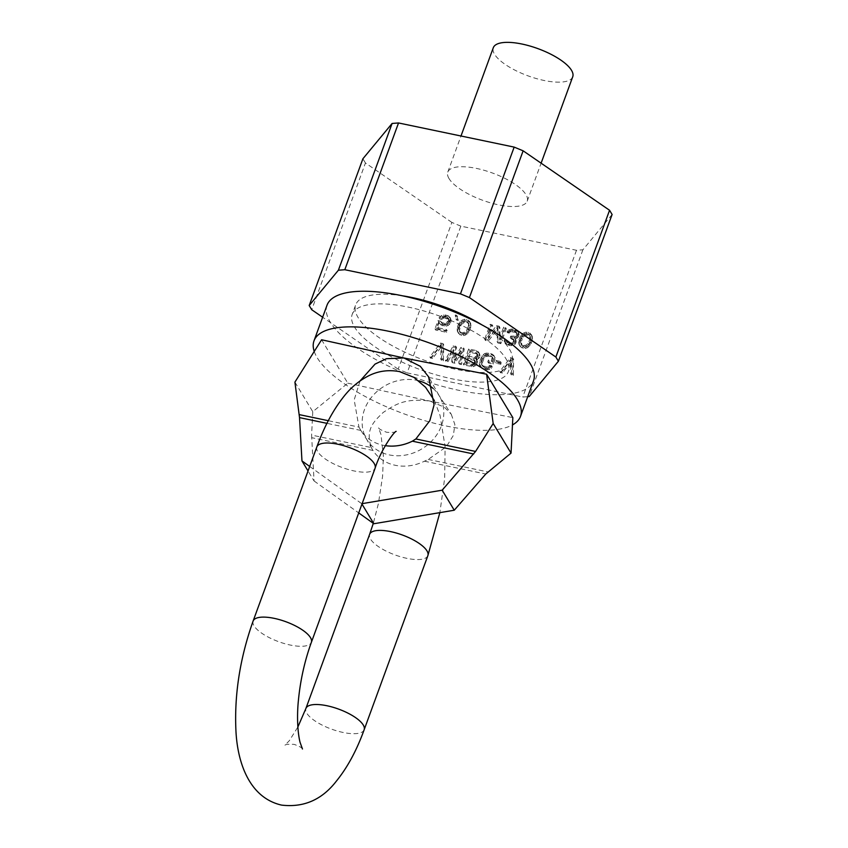 <?xml version="1.0" encoding="UTF-8"?>
<svg xmlns="http://www.w3.org/2000/svg" width="848" height="848" viewBox="0 0 848 848"><rect width="100%" height="100%" fill="white"/><g stroke="black" fill="none" stroke-linecap="round" stroke-linejoin="round"><path stroke-width="0.64" stroke-dasharray="4.24 3.18" d="M468.266 326.575L468.647 324.604L467.322 321.604L465.838 320.947L462.923 321.36L459.923 324.837L458.736 329.035L459.319 331.208L461.545 332.692L463.262 332.713L466.432 330.646L468.266 326.575L468.997 327.794L468.785 323.65L466.57 322.155L464.852 322.145L461.683 324.212L460.665 326.056L459.468 330.243L460.061 332.416L462.277 333.911L465.192 333.497L467.163 331.854L468.997 327.794M467.449 328.801L468.181 330.02M612.108 214.48L582.905 249.789L576.481 250.287L460.846 226.14L407.135 372.897L522.771 397.044L527.721 396.663M576.481 250.287L522.771 397.044M443.006 343.599L442.677 359.594L440.759 359.192L441.034 345.242L431.78 357.315L429.851 356.923L440.441 343.069L443.006 343.599L443.748 344.818L443.409 360.813L441.49 360.411L441.766 346.45L432.512 358.534L430.583 358.132L441.183 344.277L443.748 344.818M455.842 346.281L453.987 358.884L460.973 347.351L463.538 347.881L460.634 363.347L458.715 362.944L460.973 351.114L454.221 362.011L451.655 361.471L453.277 349.503L447.172 360.538L445.242 360.135L453.277 345.74L455.842 346.281L456.574 347.489L454.719 360.093L461.704 348.56L464.269 349.1L461.376 364.566L459.446 364.163L461.704 352.323L454.963 363.22L452.397 362.69L454.009 350.722L447.903 361.746L445.974 361.343L454.009 346.959L456.574 347.489M475.813 358.651L476.841 360.58L476.343 362.87L472.622 365.509L463.199 363.887L468.668 348.963L476.364 350.563L478.781 352.439L479.279 353.913L478.675 356.52L475.813 358.651L477.541 362.806L476.406 364.969L473.354 366.718L463.941 365.096L469.4 350.171L477.095 351.782L479.512 353.648L479.989 356.139L479.406 357.729L476.555 359.87M494.32 358.079L492.582 362.838L487.77 361.831L488.469 359.934L491.352 360.527L492.306 356.976L490.42 355.545L487.526 354.952L484.939 355.429L483.159 357.453L481.42 362.213L481.569 364.64L483.466 366.06L486.349 366.665L488.946 366.177L489.614 365.297L491.533 365.7L490.632 367.216L487.367 368.583L482.766 367.968L480.222 366.41L479.406 364.873L479.491 361.81L482.141 355.535L484.992 353.393L488.225 353.044L492.603 354.294L494.469 356.743L495.052 359.287L493.313 364.057L488.501 363.05L489.201 361.142L492.084 361.746L493.048 358.185L491.151 356.764L488.257 356.16L485.671 356.648L483.89 358.672L482.152 363.432L482.3 365.859L484.197 367.279L487.081 367.873L489.678 367.396L490.345 366.506L492.264 366.908L491.363 368.435L488.109 369.802L482.014 368.53L479.968 364.682L481.971 358.269L483.975 355.609L487.24 354.241L491.851 354.856L494.384 356.414L495.052 359.287M500.68 361.449L500.097 363.039L495.614 362.107L496.197 360.517L500.68 361.449L501.412 362.668L500.829 364.258L496.345 363.315L496.928 361.736L501.412 362.668M512.923 358.195L512.584 374.191L510.666 373.788L510.941 359.838L501.687 371.922L499.758 371.519L510.358 357.665L512.923 358.195L513.655 359.414L513.326 375.41L511.397 375.007L511.673 361.047L502.419 373.131L500.49 372.728L511.09 358.874L513.655 359.414M440.25 321.074L442.349 322.876L445.677 323.226L448.762 320.459L448.497 318.35L446.599 316.929L443.281 316.58L440.971 318.148L439.052 317.746L441.585 315.541L445.253 314.937L448.666 315.997L449.928 317.279L450.479 320.47L448.793 323.194L447.362 324.265L443.695 324.869L440.282 323.809L439.031 322.526L437.165 327.604L446.472 329.543L445.889 331.133L434.982 328.854L438.003 320.608L440.25 321.074L443.08 324.095L446.408 324.445L448.592 323.194L449.525 320.65L447.331 318.138L444.013 317.788L441.713 319.357L439.783 318.965L444.267 316.134L447.914 316.558L450.659 318.498L450.744 322.961L448.094 325.484L446.143 326.098L442.508 325.674L439.762 323.735L437.907 328.823L447.203 330.762L446.62 332.352L435.713 330.073L438.734 321.816L440.981 322.282M456.86 315.308L457.507 319.208L455.895 318.869L455.249 314.979L456.86 315.308L458.238 320.417L456.637 320.088L455.991 316.187L457.591 316.527M457.401 327.042L458.439 324.19L461.121 320.639L464.386 319.272L468.234 320.078L470.099 322.516L469.983 326.597L468.043 330.974L464.948 333.752L462.997 334.366L459.15 333.561L457.284 331.123L457.401 327.042L458.132 328.261L460.072 323.883L463.167 321.106L467.153 320.576L470.216 322.579L470.979 326.151L469.675 330.667L465.69 334.96L463.729 335.585L459.881 334.78L458.015 332.342L458.132 328.261M499.324 338.871L503.617 327.127L505.546 327.529L500.087 342.454L497.193 341.85L497.267 327.508L487.579 339.836L484.685 339.242L490.155 324.318L492.073 324.72L487.78 336.465L496.568 325.653L499.133 326.194L499.324 338.871L500.055 340.09L504.348 328.335L506.277 328.738L500.818 343.663L497.924 343.058L497.999 328.727L488.31 341.055L485.427 340.451L490.886 325.526L492.805 325.929L488.512 337.674L497.299 326.862L499.864 327.402L500.055 340.09M518.107 331.865L518.372 333.964L517.121 336.444L514.301 337.557L515.531 339.868L514.365 343.037L511.1 344.415L508.736 344.256L504.92 342.433L504.242 339.56L505.853 339.9L506.871 341.818L508.355 342.475L512.552 342.327L513.549 341.5L513.602 339.465L510.22 337.387L510.687 336.115L515.202 336.041L516.771 333.635L516.273 332.162L514.259 331.059L510.623 330.635L508.44 331.886L506.828 331.557L507.496 330.667L511.196 329.056L515.16 329.533L518.107 331.865L519.114 335.183L517.863 337.652L515.033 338.776L516.262 341.076L515.096 344.256L511.832 345.624L509.478 345.475L505.652 343.652L504.984 340.779L506.585 341.108L507.602 343.037L509.097 343.684L513.294 343.535L514.513 342.083L514.333 340.673L510.952 338.606L511.418 337.334L515.934 337.25L517.503 334.843L517.004 333.37L515.001 332.268L511.355 331.854L509.171 333.105L507.56 332.766L509.224 331.07L513.337 330.211L517.068 331.335L518.849 333.073M518.965 339.9L520.015 337.038L522.686 333.497L525.951 332.13L529.799 332.935L531.664 335.373L531.558 339.454L529.608 343.832L526.523 346.609L524.573 347.224L520.725 346.419L518.859 343.981L518.965 339.9L519.697 341.119L521.647 336.741L524.732 333.964L528.728 333.434L531.791 335.437L532.576 337.992L532.29 340.663L530.339 345.041L527.255 347.818L525.304 348.433L521.456 347.638L519.591 345.189L519.697 341.119M465.828 362.382L472.993 363.538L474.541 362.149L474.392 359.722L467.449 357.93L465.828 362.382L466.559 363.591L472.654 364.863L474.604 364.248L475.505 362.721L474.276 360.421L468.181 359.149L466.559 363.591M476.862 355.8L476.83 353.054L469.887 351.263L468.149 356.033L474.244 357.305L476.862 355.8L477.594 357.008L477.943 356.054L476.714 353.754L470.629 352.482L468.88 357.241L474.975 358.513L477.594 357.008M520.683 339.921L520.312 341.892L521.626 344.903L523.11 345.549L526.025 345.136L528.007 343.493L529.841 339.433L529.629 335.289L527.414 333.805L524.499 334.218L522.516 335.861L520.683 339.921L522.357 346.111L523.841 346.768L526.756 346.344L528.739 344.712L530.572 340.652L530.943 338.681L529.629 335.67L528.145 335.013L525.23 335.437L523.248 337.069L521.414 341.129M460.846 226.14L451.878 222.43L398.168 369.187L407.135 372.897M398.168 369.187L322.632 317.226M481.844 324.826A83.168 28.482 -159.9 0 1 509.478 349.185A83.168 28.482 20.1 0 1 511.895 361.958A83.168 28.482 20.1 0 1 439.847 365.308A83.168 28.482 20.1 0 1 358.121 317.576A83.168 28.482 -159.9 0 1 355.704 304.803L352.185 314.407A83.168 28.482 -159.9 0 0 354.602 327.18A83.168 28.482 20.1 0 0 436.328 374.901A83.168 28.482 20.1 0 0 508.387 371.562L511.895 361.958M402.63 295.835A83.168 28.482 -159.9 0 0 355.704 304.803M352.185 314.407A83.168 28.482 -159.9 0 1 424.244 311.068A83.168 28.482 -159.9 0 1 505.97 358.789A83.168 28.482 20.1 0 1 508.387 371.562M327.031 305.195A109.943 37.651 20.1 0 0 330.232 322.092A109.943 37.651 -159.9 0 0 438.278 385.183A109.943 37.651 -159.9 0 0 533.54 380.773M314.237 351.454A109.943 37.651 20.1 0 0 317.194 357.708A109.943 37.651 -159.9 0 0 410.135 416.018A109.943 37.651 -159.9 0 0 512.468 424.933M321.593 339.762L347.818 383.169L312.774 411.693L294.913 382.119M347.818 383.169L429.936 401.083L512.839 417.629M360.061 380.932L354.178 399.874L358.948 427.085L328.293 420.693M418.859 380.826A42.283 36.549 148.9 0 0 416.633 380.296A42.283 36.549 -31.1 0 0 372.558 396.005A42.283 36.549 -31.1 0 0 366.23 438.522A42.283 36.549 -31.1 0 0 367.364 440.398A42.283 36.549 -31.1 0 0 389.327 454.92A42.283 36.549 148.9 0 0 433.392 439.2A42.283 36.549 148.9 0 0 439.73 396.694L428.823 377.137M358.948 427.085L360.856 430.424A42.697 36.899 -31.1 0 0 360.972 430.604A42.697 36.899 -31.1 0 0 383.148 445.264A42.697 36.899 148.9 0 0 385.299 445.645M433.074 388.405A42.283 36.549 148.9 0 1 438.596 394.818L451.274 414.259L444.479 407.252L429.936 401.083C403.712 397.648 394.066 405.482 383.179 412.467C374.54 420.99 364.937 428.844 371.318 447.553L311.598 435.088L314.057 480.954L308.036 470.979M451.274 414.259L454.867 424.541L453.373 435.374L446.324 446.811L428.229 459.436L424.445 461.206A42.697 36.899 148.9 0 1 395.242 465.287A42.697 36.899 -31.1 0 1 372.961 450.458L371.318 447.553M438.596 394.818A42.283 36.549 148.9 0 1 439.73 396.694M309.7 466.453L361.757 503.712M314.057 480.954L358.736 512.923M312.774 411.693L311.598 435.088M451.878 222.43L365.446 162.975L311.735 309.732M365.446 162.975L362.902 158.767M449.027 178.589A42.283 14.48 20.1 0 1 447.797 172.091A42.283 14.48 20.1 0 1 484.431 170.395A42.283 14.48 20.1 0 1 525.983 194.658A42.283 14.48 20.1 0 1 527.212 201.156A42.283 14.48 20.1 0 1 490.579 202.863A42.283 14.48 20.1 0 1 449.027 178.589M582.905 249.789L529.205 396.546M572.729 76.786A42.283 14.48 20.1 0 1 536.095 78.493A42.283 14.48 20.1 0 1 494.532 54.219A42.283 14.48 20.1 0 1 493.303 47.721M442.677 359.594L443.409 360.813M440.441 343.069L441.183 344.277M429.851 356.923L430.583 358.132M431.78 357.315L432.512 358.534M441.034 345.242L441.766 346.45M440.759 359.192L441.49 360.411M453.987 358.884L454.719 360.093M453.277 345.74L454.009 346.959M445.242 360.135L445.974 361.343M447.172 360.538L447.903 361.746M453.277 349.503L454.009 350.722M451.655 361.471L452.397 362.69M454.221 362.011L454.963 363.22M460.973 351.114L461.704 352.323M458.715 362.944L459.446 364.163M460.634 363.347L461.376 364.566M463.538 347.881L464.269 349.1M460.973 347.351L461.704 348.56M476.343 359.107L477.074 360.315M476.576 358.471L477.307 359.69M477.996 357.4L478.738 358.619M478.675 356.52L479.406 357.729M479.247 354.93L479.989 356.139M479.279 353.913L480.01 355.121M478.781 352.439L479.512 353.648M477.848 351.22L478.579 352.429M476.364 350.563L477.095 351.782M468.668 348.963L469.4 350.171M463.199 363.887L463.941 365.096M470.905 365.488L471.636 366.707M472.622 365.509L473.354 366.718M474.255 364.82L474.986 366.039M475.675 363.75L476.406 364.969M476.343 362.87L477.085 364.078M476.809 361.598L477.541 362.806M476.841 360.58L477.572 361.789M471.923 363.654L472.654 364.863M467.449 357.93L468.181 359.149M473.544 359.202L474.276 360.421M474.392 359.722L475.124 360.941M474.795 360.495L475.537 361.704M474.774 361.513L475.505 362.721M474.541 362.149L475.272 363.357M473.873 363.029L474.604 364.248M472.993 363.538L473.725 364.746M477.212 354.846L477.943 356.054M476.194 356.679L476.926 357.898M475.325 357.188L476.057 358.397M474.244 357.305L474.975 358.513M468.149 356.033L468.88 357.241M469.887 351.263L470.629 352.482M475.982 352.535L476.714 353.754M476.83 353.054L477.562 354.273M477.244 353.828L477.975 355.036M492.582 362.838L493.313 364.057M494.469 356.743L495.2 357.951M493.653 355.195L494.384 356.414M492.603 354.294L493.335 355.513M491.109 353.648L491.851 354.856M488.225 353.044L488.957 354.252M486.508 353.022L487.24 354.241M484.992 353.393L485.724 354.602M483.243 354.39L483.975 355.609M482.141 355.535L482.872 356.743M481.24 357.05L481.971 358.269M479.491 361.81L480.222 363.029M479.237 363.474L479.968 364.682M479.406 364.873L480.138 366.092M480.222 366.41L480.964 367.629M481.282 367.311L482.014 368.53M482.766 367.968L483.498 369.177M485.65 368.573L486.381 369.781M487.367 368.583L488.109 369.802M488.883 368.223L489.614 369.431M490.632 367.216L491.363 368.435M491.533 365.7L492.264 366.908M489.614 365.297L490.345 366.506M488.946 366.177L489.678 367.396M487.748 366.612L488.48 367.831M486.349 366.665L487.081 367.873M483.466 366.06L484.197 367.279M482.3 365.477L483.031 366.686M481.569 364.64L482.3 365.859M481.272 363.559L482.003 364.767M481.42 362.213L482.152 363.432M483.159 357.453L483.89 358.672M483.943 356.255L484.674 357.464M484.939 355.429L485.671 356.648M486.127 354.994L486.869 356.213M487.526 354.952L488.257 356.16M490.42 355.545L491.151 356.764M491.586 356.139L492.317 357.347M492.306 356.976L493.048 358.185M492.285 357.994L493.017 359.202M491.352 360.527L492.084 361.746M488.469 359.934L489.201 361.142M487.77 361.831L488.501 363.05M500.097 363.039L500.829 364.258M496.197 360.517L496.928 361.736M495.614 362.107L496.345 363.315M512.584 374.191L513.326 375.41M510.358 357.665L511.09 358.874M499.758 371.519L500.49 372.728M501.687 371.922L502.419 373.131M510.941 359.838L511.673 361.047M510.666 373.788L511.397 375.007M441.183 322.293L441.914 323.501M438.003 320.608L438.734 321.816M434.982 328.854L435.713 330.073M445.889 331.133L446.62 332.352M446.472 329.543L447.203 330.762M437.165 327.604L437.907 328.823M439.031 322.526L439.762 323.735M440.282 323.809L441.013 325.028M441.766 324.466L442.508 325.674M443.695 324.869L444.426 326.077M445.412 324.879L446.143 326.098M447.362 324.265L448.094 325.484M448.793 323.194L449.525 324.413M450.012 321.742L450.744 322.961M450.479 320.47L451.21 321.689M450.415 318.753L451.157 319.961M449.928 317.279L450.659 318.498M448.666 315.997L449.398 317.205M447.182 315.339L447.914 316.558M445.253 314.937L445.984 316.156M443.536 314.926L444.267 316.134M441.585 315.541L442.317 316.749M440.154 316.611L440.886 317.82M439.052 317.746L439.783 318.965M440.971 318.148L441.713 319.357M442.084 317.014L442.815 318.223M443.281 316.58L444.013 317.788M444.681 316.527L445.412 317.746M446.599 316.929L447.331 318.138M447.765 317.512L448.497 318.731M448.497 318.35L449.228 319.569M448.793 319.442L449.525 320.65M448.762 320.459L449.493 321.668M448.528 321.095L449.26 322.304M447.861 321.975L448.592 323.194M446.864 322.791L447.606 324.01M445.677 323.226L446.408 324.445M444.278 323.279L445.009 324.498M442.349 322.876L443.08 324.095M457.507 319.208L458.238 320.417M455.249 314.979L455.991 316.187M455.895 318.869L456.637 320.088M458.439 324.19L459.171 325.399M457.136 328.695L457.867 329.914M457.104 329.724L457.835 330.932M457.284 331.123L458.015 332.342M457.899 332.278L458.63 333.487M459.15 333.561L459.881 334.78M460.962 334.282L461.694 335.501M462.997 334.366L463.729 335.585M464.948 333.752L465.69 334.96M466.262 332.999L466.994 334.207M467.365 331.865L468.107 333.073M468.043 330.974L468.774 332.193M468.944 329.459L469.675 330.667M469.983 326.597L470.714 327.816M470.248 324.943L470.979 326.151M470.269 323.925L471.011 325.134M470.099 322.516L470.831 323.735M469.485 321.36L470.216 322.579M468.234 320.078L468.965 321.297M466.421 319.357L467.153 320.576M464.386 319.272L465.117 320.491M462.425 319.897L463.167 321.106M461.121 320.639L461.853 321.858M460.008 321.784L460.75 322.993M459.34 322.664L460.072 323.883M459.118 327.063L459.849 328.271M458.736 329.035L459.468 330.243M459.923 324.837L460.665 326.056M460.941 323.003L461.683 324.212M462.923 321.36L463.655 322.579M464.121 320.926L464.852 322.145M465.838 320.947L466.57 322.155M467.322 321.604L468.064 322.812M468.054 322.431L468.785 323.65M468.647 324.604L469.379 325.823M459.319 331.208L460.061 332.416M460.051 332.045L460.782 333.253M461.545 332.692L462.277 333.911M463.262 332.713L463.994 333.932M464.45 332.278L465.192 333.497M466.432 330.646L467.163 331.854M503.617 327.127L504.348 328.335M499.133 326.194L499.864 327.402M496.568 325.653L497.299 326.862M487.78 336.465L488.512 337.674M492.073 324.72L492.805 325.929M490.155 324.318L490.886 325.526M484.685 339.242L485.427 340.451M487.579 339.836L488.31 341.055M497.267 327.508L497.999 328.727M497.193 341.85L497.924 343.058M500.087 342.454L500.818 343.663M505.546 327.529L506.277 328.738M518.404 332.946L519.135 334.165M517.386 331.027L518.117 332.236M516.326 330.126L517.068 331.335M515.16 329.533L515.902 330.752M512.595 329.003L513.337 330.211M511.196 329.056L511.938 330.264M509.69 329.416L510.422 330.635M508.493 329.851L509.224 331.07M507.496 330.667L508.238 331.886M506.828 331.557L507.56 332.766M508.44 331.886L509.171 333.105M508.991 331.324L509.722 332.533M509.86 330.826L510.591 332.034M510.623 330.635L511.355 331.854M512.34 330.656L513.072 331.865M514.259 331.059L515.001 332.268M515.754 331.706L516.485 332.925M516.273 332.162L517.004 333.37M516.686 332.925L517.418 334.144M516.771 333.635L517.503 334.843M516.305 334.907L517.036 336.115M515.202 336.041L515.934 337.25M514.005 336.476L514.736 337.684M511.969 336.391L512.701 337.599M510.687 336.115L511.418 337.334M510.22 337.387L510.952 338.606M511.503 337.663L512.234 338.871M513.188 338.691L513.93 339.91M513.602 339.465L514.333 340.673M513.782 340.864L514.513 342.083M513.549 341.5L514.28 342.719M512.552 342.327L513.294 343.535M511.365 342.762L512.097 343.97M509.648 342.74L510.379 343.949M508.355 342.475L509.097 343.684M506.871 341.818L507.602 343.037M506.139 340.981L506.881 342.2M505.853 339.9L506.585 341.108M504.242 339.56L504.984 340.779M504.104 340.896L504.836 342.115M504.92 342.433L505.652 343.652M505.97 343.345L506.701 344.553M508.1 344.129L508.832 345.337M508.736 344.256L509.478 345.475M511.1 344.415L511.832 345.624M512.616 344.044L513.347 345.253M514.365 343.037L515.096 344.256M515.149 341.839L515.881 343.048M515.383 341.203L516.114 342.422M515.531 339.868L516.262 341.076M515.234 338.776L515.966 339.995M514.301 337.557L515.033 338.776M516.135 337.26L516.867 338.469M517.121 336.444L517.863 337.652M517.916 335.236L518.647 336.455M518.372 333.964L519.114 335.183M520.015 337.038L520.746 338.257M518.7 341.553L519.442 342.772M518.679 342.571L519.411 343.79M518.859 343.981L519.591 345.189M519.464 345.136L520.206 346.344M520.725 346.419L521.456 347.638M522.527 347.139L523.258 348.358M524.573 347.224L525.304 348.433M526.523 346.609L527.255 347.818M527.838 345.857L528.569 347.065M528.94 344.723L529.671 345.931M529.608 343.832L530.339 345.041M530.509 342.316L531.24 343.525M531.558 339.454L532.29 340.663M531.813 337.801L532.555 339.009M531.844 336.783L532.576 337.992M531.664 335.373L532.406 336.592M531.049 334.218L531.791 335.437M529.799 332.935L530.53 334.144M527.997 332.215L528.728 333.434M525.951 332.13L526.682 333.349M524 332.745L524.732 333.964M522.686 333.497L523.417 334.716M521.584 334.631L522.315 335.85M520.916 335.522L521.647 336.741M520.312 341.892L521.043 343.101M521.499 337.695L522.23 338.914M522.516 335.861L523.248 337.069M524.499 334.218L525.23 335.437M525.696 333.783L526.428 335.002M527.414 333.805L528.145 335.013M528.898 334.451L529.629 335.67M529.629 335.289L530.36 336.508M530.212 337.462L530.943 338.681M529.841 339.433L530.572 340.652M529.025 341.659L529.756 342.868M528.007 343.493L528.739 344.712M526.025 345.136L526.756 346.344M524.827 345.571L525.569 346.779M523.11 345.549L523.841 346.768M521.626 344.903L522.357 346.111M520.895 344.065L521.626 345.274M360.856 430.424L326.946 423.343M424.445 461.206L485.787 474.011M372.961 450.458L311.619 437.653M428.229 459.436L487.939 471.912M253.117 621.043A31.016 10.621 -159.9 0 0 290.313 645.052A31.016 10.621 -159.9 0 0 311.364 642.36M316.845 446.928A31.016 10.621 -159.9 0 0 354.029 470.937A31.016 10.621 -159.9 0 0 375.081 468.244M427.869 555.641A31.016 10.621 20.1 0 1 406.817 558.334A31.016 10.621 20.1 0 1 369.622 534.325M364.152 729.757A31.016 10.621 20.1 0 1 343.09 732.46A31.016 10.621 20.1 0 1 305.905 708.44M367.364 440.398L360.972 430.604M366.23 438.522L371.965 448.804M447.797 172.091L460.994 136.009M527.212 201.156L541.109 163.187M396.154 431.367C395.656 432.31 392.518 432.618 386.762 432.3C381.356 430.286 378.611 428.749 378.526 427.689L380.985 434.536L383.391 456.054L382.607 476.12L378.399 503.585L373.3 523.343M302.471 749.007C302.386 747.936 299.641 746.399 294.235 744.396C288.468 744.067 285.341 744.385 284.843 745.328L289.422 740.569L297.86 727.022M434.335 400.553L440.048 415.393L445.105 446.864L444.659 478.336L439.858 512.637"/><path stroke-width="1.27" d="M322.632 317.226L311.735 309.732L309.191 305.524L338.394 270.215L344.818 269.717L460.464 293.864L469.421 297.574L555.864 357.029L558.397 361.237L529.205 396.546L527.721 396.663M481.844 324.826A83.168 28.482 -159.9 0 0 402.63 295.835M533.54 380.773A109.943 37.651 -159.9 0 0 530.339 363.877A109.943 37.651 20.1 0 0 422.293 300.786A109.943 37.651 20.1 0 0 327.031 305.195L314.004 340.822A109.943 37.651 20.1 0 1 409.266 336.402A109.943 37.651 20.1 0 1 517.301 399.493A109.943 37.651 -159.9 0 1 520.502 416.389L533.54 380.773M512.468 424.933A109.943 37.651 -159.9 0 0 520.502 416.389M314.237 351.454A109.943 37.651 20.1 0 1 314.004 340.822M486.614 374.222L493.176 423.512L511.047 453.097L512.839 417.629L486.614 374.222L403.892 357.973L321.593 339.762L294.913 382.119L299.524 417.619L301.962 460.92L309.7 466.453M428.823 377.137L420.311 366.315L403.892 357.973L386.476 358.704L375.07 364.089L360.061 380.932M418.859 380.826A42.283 36.549 148.9 0 1 433.074 388.405M428.579 376.703L434.07 404.888L429.83 420.714L415.859 438.967L475.58 451.443L442.158 490.197L454.252 510.22L373.851 523.735L361.969 504.072M385.299 445.645A42.697 36.899 148.9 0 0 412.351 441.183L415.859 438.967M493.176 423.512L475.58 451.443M511.047 453.097L485.787 474.011L454.252 510.22M442.158 490.197L362.128 503.648M308.036 470.979L301.962 460.92M358.736 512.923L373.851 523.735M309.191 305.524L362.902 158.767L392.105 123.458L398.528 122.96L514.164 147.107L523.131 150.817L609.564 210.272L612.108 214.48L558.397 361.237M609.564 210.272L555.864 357.029M523.131 150.817L469.421 297.574M514.164 147.107L460.464 293.864M398.528 122.96L344.818 269.717M392.105 123.458L338.394 270.215M460.994 136.009L493.303 47.721A42.283 14.48 20.1 0 1 529.947 46.025A42.283 14.48 20.1 0 1 571.499 70.289A42.283 14.48 20.1 0 1 572.729 76.786L541.109 163.187M328.293 420.693L299.238 414.619M326.946 423.343L299.524 417.619M412.351 441.183L473.682 453.987M302.46 748.996L300.012 742.159C297.129 730.308 297.086 712.85 298.39 700.575C300.33 680.35 304.655 660.942 311.364 642.36A31.016 10.621 -159.9 0 0 274.18 618.351A31.016 10.621 -159.9 0 0 253.117 621.043L316.845 446.928C324.222 426.544 333.37 409.552 344.267 395.984C351.125 387.335 359.308 380.572 368.838 375.706C378.293 370.979 388.49 369.601 399.44 371.583L413.983 377.392L425.569 387.292L434.335 400.553M311.364 642.36L375.081 468.244A31.016 10.621 -159.9 0 0 337.896 444.235A31.016 10.621 -159.9 0 0 316.845 446.928M373.3 523.343L369.622 534.325A31.016 10.621 20.1 0 1 390.684 531.632A31.016 10.621 20.1 0 1 427.869 555.641L439.858 512.637M297.86 727.022L305.905 708.44A31.016 10.621 20.1 0 1 326.968 705.748A31.016 10.621 20.1 0 1 364.152 729.757L427.869 555.641M305.905 708.44L369.622 534.325M364.152 729.757C356.679 750.416 347.394 767.567 336.306 781.209C321.964 799.759 303.711 807.731 281.557 805.102C248.665 797.597 237.186 761.281 235.892 729.821C234.345 694.035 240.09 657.783 253.117 621.043M375.081 468.244C381.165 449.069 394.532 431.134 396.154 431.367"/></g></svg>
